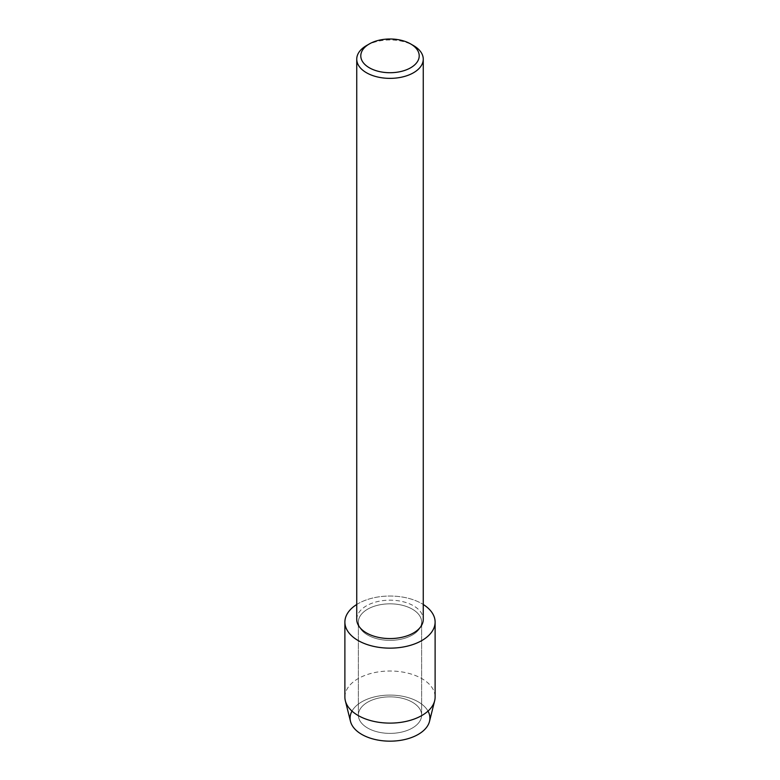 <?xml version="1.0" encoding="UTF-8"?>
<svg xmlns="http://www.w3.org/2000/svg" width="780" height="780" viewBox="0 0 780 780"><rect width="100%" height="100%" fill="white"/><g stroke="black" fill="none" stroke-linecap="round" stroke-linejoin="round"><path stroke-width="0.58" stroke-dasharray="3.9 2.92" d="M412.366 728.033A31.629 18.262 180 0 1 377.89 731.991A31.629 18.262 180 0 1 358.371 715.114A31.629 18.262 180 0 1 367.633 702.205A31.629 18.262 180 0 1 402.11 698.246A31.629 18.262 180 0 1 421.629 715.114A31.629 18.262 180 0 1 412.366 728.033A31.629 18.262 180 0 1 377.89 731.991A31.629 18.262 180 0 1 358.371 715.114A31.629 18.262 180 0 1 367.633 702.205A31.629 18.262 180 0 1 402.11 698.246A31.629 18.262 180 0 1 421.629 715.114A31.629 18.262 180 0 1 412.366 728.033M351.994 711.097A39.907 23.039 180 0 1 361.784 701.834A39.907 23.039 180 0 1 428.005 711.097M412.366 635.008A31.629 18.262 180 0 1 377.89 638.966A31.629 18.262 180 0 1 358.371 622.099A31.629 18.262 180 0 1 367.633 609.18A31.629 18.262 180 0 1 402.11 605.221A31.629 18.262 180 0 1 421.629 622.099A31.629 18.262 180 0 1 412.366 635.008A31.629 18.262 180 0 1 377.89 638.966A31.629 18.262 180 0 1 358.371 622.099A31.629 18.262 180 0 1 367.633 609.18A31.629 18.262 180 0 1 402.11 605.221A31.629 18.262 180 0 1 421.629 622.099A31.629 18.262 180 0 1 412.366 635.008M356.743 619.369A33.257 19.198 180 0 1 366.483 605.797A33.257 19.198 180 0 1 402.724 601.633A33.257 19.198 180 0 1 423.257 619.369M356.743 604.49A45.113 26.052 180 0 1 358.098 603.671A45.113 26.052 180 0 1 423.257 604.49A45.113 26.052 180 0 0 358.098 603.671A45.113 26.052 180 0 0 356.743 604.49M366.483 45.591A33.257 19.198 180 0 1 413.517 45.591M350.503 721.412A39.907 23.039 180 0 1 361.784 701.834A39.907 23.039 180 0 1 407.872 697.525A39.907 23.039 180 0 1 429.497 721.412M344.887 697.067A45.113 26.052 180 0 1 358.098 678.649A45.113 26.052 180 0 1 407.267 672.994A45.113 26.052 180 0 1 435.113 697.067M358.371 715.114L358.371 622.099L358.371 715.114M421.629 715.114L421.629 622.099L421.629 715.114"/><path stroke-width="1.17" d="M428.005 711.097A39.907 23.039 180 0 1 418.216 734.419A39.907 23.039 180 0 1 369.223 737.792A39.907 23.039 180 0 1 351.994 711.097M410.651 43.934L413.517 45.591A33.257 19.198 180 0 1 423.257 59.173L423.257 619.369A33.257 19.198 180 0 1 413.517 632.95A33.257 19.198 180 0 1 377.276 637.104A33.257 19.198 180 0 1 356.743 619.369L356.743 59.173A33.257 19.198 180 0 1 366.483 45.591L369.349 43.934A29.201 16.858 180 0 1 410.651 43.934A29.201 16.858 180 0 1 410.651 67.782A29.201 16.858 180 0 1 369.349 67.782A29.201 16.858 180 0 1 369.349 43.934L366.483 45.591M421.902 640.517A45.113 26.052 180 0 1 358.8 640.907A45.113 26.052 180 0 1 356.743 604.49A45.113 26.052 180 0 0 344.887 622.099A45.113 26.052 180 0 0 372.733 646.162A45.113 26.052 180 0 0 421.902 640.517A45.113 26.052 180 0 0 423.257 604.49A45.113 26.052 180 0 1 435.113 622.099A45.113 26.052 180 0 1 421.902 640.517M423.257 59.173A33.257 19.198 180 0 1 413.517 72.745A33.257 19.198 180 0 1 377.276 76.908A33.257 19.198 180 0 1 356.743 59.173M435.113 622.099L435.113 697.067A45.113 26.052 180 0 1 434.655 700.781L429.497 721.412A39.907 23.039 180 0 1 418.216 734.419A39.907 23.039 180 0 1 377.413 739.986A39.907 23.039 180 0 1 350.503 721.412L345.345 700.781A45.113 26.052 180 0 1 344.887 697.067L344.887 622.099M434.655 700.781A45.113 26.052 180 0 1 421.902 715.484A45.113 26.052 180 0 1 375.765 721.783A45.113 26.052 180 0 1 345.345 700.781"/></g></svg>
